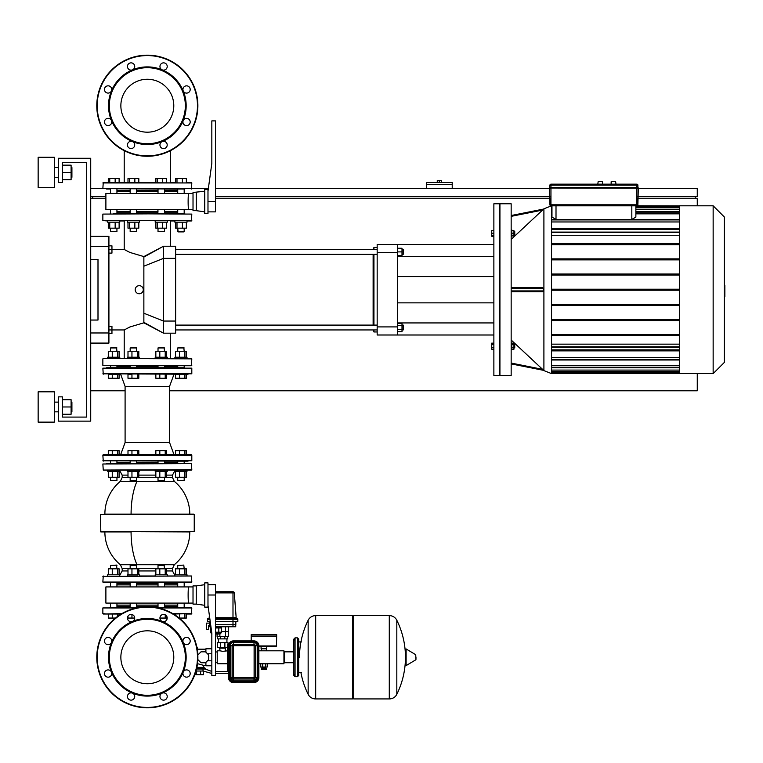 <?xml version="1.0" encoding="UTF-8"?>
<svg xmlns="http://www.w3.org/2000/svg" width="763" height="763" viewBox="0 0 763 763"><rect width="100%" height="100%" fill="white"/><g stroke="black" fill="none" stroke-linecap="round" stroke-linejoin="round"><path stroke-width="1.14" d="M636.876 205.8L636.876 204.789L550.953 204.789L550.953 187.603L549.532 187.603L549.942 204.789A1.011 1.011 0 0 0 550.953 205.8L636.876 205.8A1.011 1.011 0 0 0 637.887 204.789L636.876 204.789L636.876 188.013L549.532 188.013L638.097 188.213L638.097 187.402L549.532 187.603L549.942 185.18L636.876 185.18L636.876 187.603L638.097 187.402M637.887 204.789L638.297 188.013L636.876 187.603L550.953 187.603L550.953 184.169A1.011 1.011 0 0 0 549.942 185.18M637.887 187.402L637.887 185.18A1.011 1.011 0 0 0 636.876 184.169L550.953 184.169M724.364 285.524L724.85 285.524L724.85 293.898L724.364 293.898M724.85 292.887L724.364 292.887M724.85 293.898L724.85 296.807L724.364 296.807M724.85 296.807L724.364 296.979M511.162 289.711L511.162 203.778L499.937 203.778L499.937 375.634L511.162 375.634L511.162 289.711M551.554 373.612L543.905 370.599L543.905 208.814L542.56 210.092L543.905 208.814L551.554 205.8L551.554 373.612L543.905 370.599L542.56 369.321L543.657 370.36L542.56 369.321L543.657 370.36L511.162 363.894M511.162 216.349L542.56 210.092L543.657 209.062L511.162 239.401M511.162 287.689L542.56 287.689L543.657 288.49L543.657 290.922L542.56 291.733L511.162 291.733M511.162 340.012L542.56 369.321L511.162 363.064M511.162 229.997L511.811 229.997L511.811 236.473L511.162 236.473M513.947 231.618L514.758 231.618L514.758 234.851L513.947 234.851M514.758 234.851L514.758 231.618M511.162 349.416L511.811 349.416L511.811 342.949L511.162 342.949M514.758 347.794L514.758 344.561L514.758 347.794L513.947 347.794M713.147 205.8L713.147 373.612L724.364 362.396L724.364 217.026L713.147 205.8L679.48 205.8L679.48 373.612L713.147 373.612M493.871 375.634L493.871 203.778L499.536 203.778L499.536 375.634L493.871 375.634M493.871 230.607L491.734 230.607L491.734 236.272L493.871 236.272M493.871 233.24L491.734 233.24M493.871 235.862L491.734 235.862M493.871 230.197L491.734 230.607M493.871 344.666L491.734 344.666L491.734 349.216L493.871 349.216M493.871 347.699L491.734 347.699M493.871 343.14L491.734 343.14L491.734 344.666M631.821 205.8L631.821 219.391L635.865 217.131L635.865 205.8L679.48 205.905M551.964 205.8L551.964 217.131L556.008 219.391L556.008 205.8M631.821 219.391L556.008 219.391M635.865 213.85L679.48 213.85M635.865 209.339L679.48 209.339M679.48 357.456L551.554 357.456M679.48 344.151L551.554 344.151M679.48 365.563L551.554 365.563M679.48 370.084L551.554 370.084M551.554 235.262L679.48 235.262M551.554 221.966L679.48 221.966M679.48 335.701L551.554 335.701M679.48 350.866L551.554 350.866M551.554 349.855L679.48 349.855M551.554 289.206L679.48 289.206M551.554 275.052L679.48 275.052M679.48 274.041L551.554 274.041M551.554 259.887L679.48 259.887M679.48 258.876L551.554 258.876M551.554 244.723L679.48 244.723M679.48 243.712L551.554 243.712M679.48 228.547L551.554 228.547M551.554 229.558L679.48 229.558M551.554 334.69L679.48 334.69M679.48 320.546L551.554 320.546M551.554 319.535L679.48 319.535M679.48 305.381L551.554 305.381M551.554 304.37L679.48 304.37M551.554 290.217L679.48 290.217M511.811 344.666L513.947 344.666L513.947 343.14L511.811 343.14M511.811 349.216L513.947 349.216L513.947 344.666M511.811 347.699L513.947 347.699M511.811 235.862L513.947 235.862L513.947 230.607L511.811 230.607M511.811 233.24L513.947 233.24M543.657 209.052L511.162 215.528M397.637 244.418L377.17 244.418L377.17 252.505L397.637 252.505L397.637 244.418L493.871 244.418M397.637 334.995L397.637 326.907L377.17 326.907L377.17 334.995L493.871 334.995M397.637 326.907L397.637 252.505M397.637 322.93L493.871 322.93M397.637 256.492L493.871 256.492M377.17 326.907L377.17 252.505M175.633 329.94L377.17 329.94M175.633 325.095L377.17 325.095M402.006 325.095L403.217 325.095L403.217 329.94L402.006 329.94M403.217 329.94L403.217 325.095M397.637 325.419L402.006 325.419L402.006 323.312L397.637 323.312M397.637 331.724L402.006 331.724L402.006 325.419M397.637 329.616L402.006 329.616M403.217 249.472L403.217 254.327L403.617 249.882L402.006 249.472M397.637 255.538L402.006 255.538L402.006 248.261L397.637 248.261M397.637 251.895L402.006 251.895M373.126 329.94L373.937 331.962L377.17 331.962M373.937 249.472L373.937 247.45L377.17 247.45M373.937 331.962L373.937 329.94M373.937 325.095L373.937 254.327M373.937 247.45L373.126 249.472M373.126 254.327L373.126 325.095M108.918 326.306L111.951 326.306L111.951 329.94L124.216 329.94L129.891 326.974L143.864 322.825L143.864 256.587L163.501 246.239L163.501 333.173L143.864 322.825M139.238 285.667A4.044 4.044 0 0 1 143.282 289.711A4.044 4.044 0 0 1 139.238 293.755A4.044 4.044 0 0 1 135.194 289.711A4.044 4.044 0 0 1 139.238 285.667M143.864 257.074L163.492 246.239M143.864 256.587L129.891 252.439L124.216 249.472L124.216 220.965L119.772 220.965L119.772 222.176L107.64 222.176L107.64 220.965L102.852 220.564L191.809 220.564L102.852 220.564L102.852 214.088L184.589 213.688M163.501 246.239L175.633 246.239L175.633 333.173L163.501 333.173L143.864 322.348M90.721 246.439L108.918 246.439L108.918 236.33L90.721 236.33M108.918 246.439L108.918 332.973L90.721 332.973M90.721 343.083L108.918 343.083L108.918 332.973M90.721 259.382L97.998 259.382L97.998 320.04L90.721 320.04M90.721 188.614L102.852 188.614L103.253 182.548L191.809 182.958L102.852 182.958L108.298 182.548L108.298 178.504L119.123 178.504L119.123 182.548L124.216 182.548L119.123 182.548L124.216 182.548L124.216 150.673M176.987 182.548L176.987 178.504L175.538 178.504L175.538 182.548L170.435 182.548L175.538 182.548L170.435 182.548L170.435 150.673M108.918 333.584L111.951 333.584L111.951 329.94L108.918 329.94M108.918 245.839L111.951 245.839L111.951 249.472L108.918 249.472M124.216 249.472L111.951 249.472L111.951 253.116L108.918 253.116M191.809 358.858L103.253 358.448L191.809 358.858L191.408 365.725L110.063 365.725M177.722 366.536L164.493 366.536M158.017 366.536L136.634 366.536M130.168 366.536L116.939 366.536M137.693 575.998L127.335 575.998L127.335 574.787L139.467 574.787L139.467 575.998L155.194 575.998L155.194 574.787L167.326 574.787L167.326 575.998L174.889 575.998L174.889 574.787L187.021 574.787L187.021 575.998L191.408 575.998L102.852 576.408L191.408 575.998L191.809 582.064L102.852 582.064L103.253 575.998M183.788 565.087L177.722 565.488L183.788 565.087L184.188 568.807M172.781 613.605L191.809 613.605L173.459 614.015L175.538 614.015L175.538 615.34M158.342 607.949L191.809 607.949L191.408 614.015L186.363 614.015L186.363 618.059L179.21 618.059M184.913 614.015L184.913 618.059M179.505 614.015L179.505 618.059M179.505 574.787L179.505 568.807L186.363 568.807L186.363 574.787M184.913 574.787L184.913 568.807M175.538 574.787L175.538 568.807L179.505 568.807M136.634 565.488L130.168 565.488L136.234 565.087L136.634 568.807M127.993 616.132L127.993 618.059L134.717 618.059M131.951 614.52L131.951 618.059M131.951 574.787L131.951 568.807L138.818 568.807L138.818 574.787M137.369 574.787L137.369 568.807M127.993 574.787L127.993 568.807L131.951 568.807M155.194 358.448L155.194 357.237L167.326 357.237L167.326 358.448M164.493 347.938L158.017 347.938L164.083 347.537L164.493 351.257M155.843 374.223L155.843 378.267L166.668 378.267L166.668 374.223L165.218 374.223L165.218 378.267M159.81 374.223L159.81 378.267M159.81 357.237L159.81 351.257L166.668 351.257L166.668 357.237M165.218 357.237L165.218 351.257M155.843 357.237L155.843 351.257L159.81 351.257M170.435 333.173L170.435 358.448L174.889 358.448L174.889 357.237L187.021 357.237L187.021 358.448L191.408 358.448M184.188 347.938L177.722 347.938L183.788 347.537L184.188 351.257M184.913 374.223L175.538 374.223L175.538 378.267L186.363 378.267L186.363 374.223L184.913 374.223L184.913 378.267M179.505 374.223L179.505 378.267M179.505 357.237L179.505 351.257L186.363 351.257L186.363 357.237M184.913 357.237L184.913 351.257M175.538 357.237L175.538 351.257L179.505 351.257M127.335 358.448L127.335 357.237L139.467 357.237L139.467 358.448M136.634 347.938L130.168 347.938L136.234 347.537L136.634 351.257M131.951 357.237L131.951 351.257L138.818 351.257L138.818 357.237M137.369 357.237L137.369 351.257M127.993 357.237L127.993 351.257L131.951 351.257M131.951 378.267L131.951 374.223L127.993 374.223L127.993 378.267L138.818 378.267L138.818 374.223L137.369 374.223L137.369 378.267M103.253 358.448L107.64 358.448L107.64 357.237L119.772 357.237L119.772 358.448L124.216 358.448L124.216 329.94M116.939 347.938L110.473 347.938L116.539 347.537L116.939 351.257M117.664 374.223L108.298 374.223L108.298 378.267L119.123 378.267L119.123 374.223L117.664 374.223L117.664 378.267M112.256 374.223L112.256 378.267M112.256 357.237L112.256 351.257L119.123 351.257L119.123 357.237M117.664 357.237L117.664 351.257M108.298 357.237L108.298 351.257L112.256 351.257M166.668 454.691L166.668 450.647L155.843 450.647L155.843 454.691L138.818 454.691L138.818 450.647L127.993 450.647L127.993 454.691L119.123 454.691L120.64 454.691L125.094 442.559L169.567 442.559L174.021 454.691L175.538 454.691L175.538 450.647L186.363 450.647L186.363 454.691L184.913 454.691L184.913 450.647M158.017 462.378L136.634 462.378L158.017 462.378M130.168 462.378L116.939 462.378L130.168 462.378M188.051 454.691L103.253 454.691L108.298 454.691L108.298 450.647L119.123 450.647L119.123 454.691M103.253 461.157L102.852 455.091L191.809 455.091L191.809 460.757L102.852 460.757L188.051 461.157M164.894 461.157L184.589 461.157M174.021 374.223L169.567 386.355L125.094 386.355L125.094 442.559M103.253 374.223L102.852 368.157L191.809 368.157L191.809 373.813L102.852 373.813L188.051 374.223M184.589 367.747L106.61 367.747M117.349 367.747L110.349 367.747M132.009 367.747L129.767 367.747M184.312 367.747L177.312 367.747M157.617 367.747L137.044 367.747M120.64 374.223L119.123 374.223L120.64 374.223L125.094 386.355M177.722 462.378L164.493 462.378L177.722 462.378M164.493 565.488L158.017 565.488L164.083 565.087L164.493 568.807M159.81 574.787L159.81 568.807L166.668 568.807L166.668 574.787M165.218 574.787L165.218 568.807M155.843 574.787L155.843 568.807L159.81 568.807M166.668 616.132L166.668 618.059L159.934 618.059M165.218 614.806L165.218 618.059M107.64 575.998L107.64 574.787L119.772 574.787L119.772 575.998M116.939 565.488L110.473 565.488L116.539 565.087L116.939 568.807M119.123 615.34L119.123 614.015L121.203 614.015L103.253 614.015L108.298 614.015L108.298 618.059L115.451 618.059M117.664 614.015L117.664 616.351M112.256 614.015L112.256 618.059M112.256 574.787L112.256 568.807L119.123 568.807L119.123 574.787M117.664 574.787L117.664 568.807M108.298 574.787L108.298 568.807L112.256 568.807M117.998 470.056L174.889 470.056L174.889 471.267L187.021 471.267L187.021 470.056L191.408 470.056L103.253 470.056L102.852 463.99L191.408 463.589L106.61 463.589M177.722 480.566L184.188 480.566L177.722 480.566L177.722 477.256M179.505 471.267L179.505 477.256L186.363 477.256L186.363 471.267M184.913 471.267L184.913 477.256M175.538 471.267L175.538 477.256L179.505 477.256M185.237 470.056L187.021 470.056M179.505 454.691L179.505 450.647M127.335 470.056L127.335 471.267L139.467 471.267L139.467 470.056L155.194 470.056L155.194 471.267L167.326 471.267L167.326 470.056L174.889 470.056M158.017 480.566L164.493 480.566L158.017 480.566L158.017 477.256M159.81 471.267L159.81 477.256L166.668 477.256L166.668 471.267M165.218 471.267L165.218 477.256M155.843 471.267L155.843 477.256L159.81 477.256M165.218 454.691L165.218 450.647M159.81 454.691L159.81 450.647M130.168 480.566L136.634 480.566L130.168 480.566L130.168 477.256M131.951 471.267L131.951 477.256L138.818 477.256L138.818 471.267M137.369 471.267L137.369 477.256M127.993 471.267L127.993 477.256L131.951 477.256M137.369 454.691L137.369 450.647M127.993 454.691L131.951 454.691L131.951 450.647M107.64 470.056L107.64 471.267L119.772 471.267L119.772 470.056M110.473 480.566L116.939 480.566L110.473 480.566L110.473 477.256M112.256 471.267L112.256 477.256L119.123 477.256L119.123 471.267M117.664 471.267L117.664 477.256M108.298 471.267L108.298 477.256L112.256 477.256M117.664 454.691L117.664 450.647M106.61 454.691L112.256 454.691L112.256 450.647M177.722 606.327L164.493 606.327M158.017 606.327L136.634 606.327M130.168 606.327L116.939 606.327M188.051 607.539L184.799 607.539M109.862 607.539L138.322 607.539M186.363 614.015L188.051 614.015L186.363 614.015M156.339 607.539L191.408 607.539M164.493 583.685L177.722 583.685M193.831 514.128L104.874 514.128A42.461 42.461 0 0 1 120.354 481.348L174.307 481.348A42.461 42.461 0 0 1 189.787 514.128L193.831 514.128M127.993 570.943L122.194 570.943L122.194 568.616L120.354 564.715L137.006 564.715A42.461 16.252 -90 0 1 131.083 531.925L100.83 531.925L100.42 514.539L194.241 514.539L194.241 531.525L100.42 531.525L189.787 531.925A42.461 42.461 0 0 1 174.307 564.715L172.457 568.616L164.493 568.616M103.253 582.474L191.408 582.474M162.653 582.474L164.894 582.474M117.349 582.474L129.767 582.474M162.653 463.589L157.617 463.589M116.939 583.685L130.168 583.685M136.634 583.685L158.017 583.685M116.939 605.116L130.168 605.116M136.634 605.116L158.017 605.116M116.939 584.897L130.168 584.897M136.634 584.897L158.017 584.897M193.02 603.094L188.776 603.094C187.917 603.59 187.917 586.423 188.776 586.919L193.02 586.919M196.263 585.908L193.02 585.908L193.02 604.105L196.263 604.105L196.263 585.908L204.751 584.696M207.984 582.875L204.751 582.875L204.751 607.138L207.984 607.138L207.984 582.875M207.984 595.006L215.462 595.006L215.462 675.675L211.828 675.675L211.828 633.223L207.984 605.317M215.462 595.006L215.462 584.696L207.984 584.696M188.776 603.094L105.885 603.094L105.885 586.919L188.776 586.919M164.493 584.897L177.722 584.897M164.493 605.116L177.722 605.116M139.467 220.965L139.467 222.176L127.335 222.176L127.335 220.965M130.168 228.166L130.168 231.475L136.634 231.475L136.634 228.166M136.634 231.475L130.168 231.475M138.818 222.176L138.818 228.166L127.993 228.166L127.993 222.176M134.851 222.176L134.851 228.166M129.443 222.176L129.443 228.166M127.993 182.548L127.993 178.504L138.818 178.504L138.818 182.548M129.443 182.548L129.443 178.504M134.851 182.548L134.851 178.504M167.326 220.965L167.326 222.176L155.194 222.176L155.194 220.965M158.017 228.166L158.017 231.475L164.493 231.475L164.493 228.166M164.493 231.475L158.017 231.475M166.668 222.176L166.668 228.166L155.843 228.166L155.843 222.176M162.71 222.176L162.71 228.166M157.292 222.176L157.292 228.166M155.843 182.548L155.843 178.504L166.668 178.504L166.668 182.548M157.292 182.548L157.292 178.504M162.71 182.548L162.71 178.504M113.706 213.688L191.809 214.088L191.408 220.965L187.021 220.965L187.021 222.176L174.889 222.176L174.889 220.965L170.435 220.965L170.435 246.239M183.788 231.885L178.122 231.885L177.722 228.166L177.722 231.475L184.188 231.475L184.188 228.166M186.363 222.176L186.363 228.166L175.538 228.166L175.538 222.176M182.405 222.176L182.405 228.166M176.987 222.176L176.987 228.166M176.987 178.504L186.363 178.504L186.363 182.548L188.051 182.548M182.405 182.548L182.405 178.504M116.939 231.475L110.473 231.475L110.473 228.166L110.473 231.475L116.939 231.475L116.939 228.166M119.123 222.176L119.123 228.166L108.298 228.166L108.298 222.176M115.156 222.176L115.156 228.166M109.748 222.176L109.748 228.166M109.748 182.548L109.748 178.504M115.156 182.548L115.156 178.504M164.493 190.235L177.722 190.235M184.799 189.024L102.852 188.614L208.347 188.614M191.408 182.548L186.363 182.548L191.809 182.958L191.408 189.024L191.809 182.958M108.298 182.548L106.61 182.548L108.298 182.548M106.61 189.024L109.862 189.024M116.939 190.235L130.168 190.235M136.634 190.235L158.017 190.235M158.017 191.446L136.634 191.446M130.168 191.446L116.939 191.446M158.017 211.666L136.634 211.666M130.168 211.666L116.939 211.666M193.02 193.468L105.885 193.468L105.885 209.644L188.776 209.644C187.917 210.14 187.917 192.972 188.776 193.468M193.02 209.644L188.776 209.644M196.263 192.457L196.263 210.655L193.02 210.655L193.02 192.457L204.751 191.246M207.984 191.246L207.984 213.688L204.751 213.688L204.751 189.424L207.984 189.424L207.984 191.246L211.828 163.339L211.828 120.888L215.462 120.888L215.462 211.866L207.984 211.866M177.722 211.666L164.493 211.666M177.722 191.446L164.493 191.446M129.767 213.688L117.349 213.688M158.017 212.877L136.634 212.877M130.168 212.877L116.939 212.877M157.617 213.688L158.017 209.644M164.493 209.644L164.894 213.688M178.38 213.688L177.312 213.688M177.722 212.877L164.493 212.877M71.913 177.293L71.913 167.593L71.913 177.293L71.102 177.293M54.326 172.438L54.326 187.603L38.15 187.603L38.15 157.273L54.326 157.273L54.326 172.438M54.326 406.975L54.326 422.139L38.15 422.139L38.15 391.81L54.326 391.81L54.326 406.975M71.913 411.829L71.913 402.12L71.913 411.829L71.102 411.829M90.721 158.284L90.721 421.128L58.37 421.128L58.37 396.865L62.413 396.865L62.413 417.084L86.677 417.084L86.677 162.328L62.413 162.328L62.413 182.548L58.37 182.548L58.37 158.284L90.721 158.284M62.413 414.252L71.102 414.252L71.102 399.698L62.413 399.698M62.413 406.975L71.102 406.975M62.413 179.715L71.102 179.715L71.102 165.161L62.413 165.161M62.413 172.438L71.102 172.438M97.998 259.382L97.998 320.04M600.223 181.336L598.202 181.336L600.223 181.336M613.566 181.336L611.545 181.336L613.566 181.336M637.887 196.701L697.268 196.701L697.268 188.614L637.887 188.614M695.246 198.723L695.246 196.701M169.567 390.799L697.268 390.799L697.268 373.612M697.268 205.8L697.268 198.723L637.887 198.723M215.462 188.614L549.942 188.614M549.942 196.701L215.462 196.701M105.885 196.701L90.721 196.701M92.743 198.723L92.743 196.701M125.094 390.799L90.721 390.799M90.721 198.723L105.885 198.723M215.462 198.723L549.942 198.723M439.288 182.548L452.221 182.548L452.221 184.57L426.345 184.57L426.345 182.548L439.288 182.548L439.288 180.526L441.31 180.526L441.31 182.548M437.266 182.548L437.266 180.526L439.288 180.526M426.345 188.614L426.345 184.57M452.221 188.614L452.221 184.57M258.867 677.697L258.056 677.697A4.044 4.044 0 0 1 254.012 681.74L233.392 681.74A4.044 4.044 0 0 1 229.348 677.697L229.348 645.756A4.044 4.044 0 0 1 233.392 641.712L233.392 640.901A4.855 4.855 0 0 0 228.538 645.756L228.538 677.697A4.855 4.855 0 0 0 233.392 682.551L254.012 682.551A4.855 4.855 0 0 0 258.867 677.697L258.867 645.756A4.855 4.855 0 0 0 254.012 640.901L233.392 640.901L251.189 640.901L251.189 636.256L276.664 636.256L276.464 646.156L258.867 646.156M229.348 677.697L228.538 677.697L228.538 673.452L215.462 673.452M215.462 671.43L228.538 671.43L228.538 670.419L227.574 670.419L227.574 644.134L228.814 644.134M216.005 634.024L220.049 634.024L216.005 634.024M210.407 626.747L210.407 627.558L211.046 627.558M221.613 626.747L221.613 627.558L218.809 627.558L218.809 626.747M215.462 627.558L218.809 627.558M218.809 632.212L221.613 632.212L221.613 627.959L218.809 627.959L218.809 632.212L215.462 632.212M211.103 627.959L210.407 627.959L210.407 632.212L211.685 632.212M218.809 627.959L215.462 627.959M215.462 621.492L237.846 621.492L237.846 619.27A0.811 0.811 0 0 0 237.035 618.459L215.462 618.459M209.796 618.459L208.318 618.459A0.811 0.811 0 0 0 207.517 619.27L209.901 619.27M207.517 619.27A0.811 0.811 0 0 1 208.318 618.459A0.811 0.811 0 0 0 207.517 619.27L207.517 621.492L210.216 621.492M209.691 617.715L209.186 617.715A0.811 0.811 0 0 1 208.385 618.459A0.811 0.811 0 0 0 209.186 617.715L209.367 615.35M236.978 618.459A0.811 0.811 0 0 1 236.168 617.715L234.289 592.889A1.211 1.211 0 0 0 233.077 591.773L215.462 591.773M234.289 592.889A1.211 1.211 0 0 0 233.077 591.773A1.211 1.211 0 0 1 234.289 592.889L232.992 592.889L232.992 591.773M221.613 631.602L228.28 631.602L221.613 631.602M225.476 626.747L225.476 636.456L217.073 636.456L217.073 634.024M228.28 626.747L228.28 636.456L225.476 636.456M209.615 625.536L208.566 625.536L208.566 629.58L206.544 629.58L206.544 623.113L209.539 623.113M209.615 624.725L209.615 626.747L210.931 626.747M215.462 626.747L235.738 626.747L235.738 624.725M209.539 621.492L209.539 624.725L210.655 624.725M215.462 624.725L235.824 624.725L235.824 621.492M266.754 646.156L266.754 648.788L261.089 648.788L261.089 646.156M263.922 669.571L266.554 669.571L266.554 668.359L261.299 668.359L261.299 669.571L263.922 669.571M261.9 667.024L261.9 667.835L265.944 667.835L265.944 667.024M266.554 648.788L266.554 650.81L261.299 650.81L261.299 648.788M258.867 663.753L267.155 663.791M260.688 663.753L262.73 663.791L262.73 667.024L267.212 667.024L267.212 663.791L265.4 663.791L265.4 667.024M217.217 650.81L217.217 663.753L217.217 650.81L220.049 650.81L219.649 647.777M217.217 663.753L227.574 663.753M267.155 663.753L283.941 663.753L283.941 650.81L283.941 663.753M266.554 650.81L283.941 650.81M220.049 650.81L222.682 651.364L227.574 650.81M258.867 650.81L261.299 650.81M215.462 651.945L217.016 651.945M215.462 662.618L217.016 662.618M225.304 650.81L225.304 648.178L220.049 648.178M225.81 647.577L219.544 647.577M260.688 663.791L260.631 667.024L262.73 667.024M260.746 663.791L260.746 667.024M262.73 663.791L265.4 663.791M276.664 634.635L276.664 636.046L251.189 636.046L251.189 634.635L276.664 634.635M211.828 673.452L203.015 671.03L203.015 669.008L205.075 669.008L211.828 671.43M195.967 671.03L203.015 671.03M196.606 668.522L205.695 668.522L205.695 669.008L196.501 669.008L203.015 669.008M194.794 674.664L203.473 674.664L203.473 671.03M200.631 671.03L200.631 674.664M196.606 671.03L196.606 674.664M197.56 662.933L197.207 666.147L197.56 663.686L203.673 665.365L203.673 667.387L205.695 668.522M197.092 666.166L197.207 665.498M196.854 667.387L203.673 667.387M197.56 651.631L197.56 649.189L205.896 649.189M203.673 665.365L205.896 665.365M197.207 649.055L196.854 647.167M205.896 652.184L205.896 648.788L211.828 648.788M207.469 653.767L211.828 653.767M207.469 660.796L211.828 660.796M211.828 665.775L205.896 665.775L205.896 662.37M197.827 655.007L201.003 651.821L205.533 651.821L208.728 655.016L208.728 659.537L205.533 662.742L201.003 662.742L197.827 659.556M219.878 636.456L219.878 634.024M227.736 636.456L227.736 638.879L217.627 638.879L217.627 636.456M224.77 638.879L224.77 636.456M220.583 638.879L220.583 636.456M227.574 647.577L217.321 647.577L217.321 642.723L228.032 642.723L228.032 644.134M224.894 647.577L224.894 642.723M220.459 647.577L220.459 642.723M301.528 672.642L298.695 672.642L298.695 641.912L301.528 641.912M352.477 616.847L353.698 615.627L353.698 698.927L389.283 698.927L389.283 615.627L389.388 698.927A8.288 8.288 0 0 0 396.817 694.311L396.817 620.252L396.817 694.311A83.701 83.701 0 0 0 405.353 661.397M389.388 698.927L389.388 615.627A8.288 8.288 0 0 1 396.817 620.252A83.701 83.701 0 0 1 405.353 653.166M405.353 657.277L405.353 649.38L406.116 648.941L406.116 665.613L405.353 665.183L405.353 657.277M415.969 657.277L415.969 659.423L415.969 657.277M299.506 657.277A83.701 83.701 0 0 1 308.147 620.252A8.288 8.288 0 0 1 315.577 615.627L352.477 615.627L352.477 698.927L315.682 698.927L315.682 615.627L315.577 698.927A8.288 8.288 0 0 1 308.147 694.311L308.147 620.252L308.147 694.311A83.701 83.701 0 0 1 300.927 672.642M293.85 662.723L284.542 662.723L284.542 651.84L293.85 651.84M297.484 637.868L295.062 637.868L295.062 676.686L297.484 676.686L297.484 637.868L298.695 639.079L298.695 675.474L297.484 676.686M191.408 365.725L184.589 365.725M147.326 630.81A26.467 26.467 0 0 1 173.792 657.277A26.467 26.467 0 0 1 147.326 683.743A26.467 26.467 0 0 1 120.859 657.277A26.467 26.467 0 0 1 147.326 630.81M147.326 707.826A50.549 50.549 0 0 1 96.787 657.277A50.549 50.549 0 0 1 147.326 606.738A50.549 50.549 0 0 1 197.875 657.277A50.549 50.549 0 0 1 147.326 707.826A50.549 50.549 0 0 1 96.787 657.277A50.549 50.549 0 0 1 147.326 606.738M132.476 621.416A38.818 38.818 0 0 1 162.185 621.416A3.643 3.643 0 0 1 161.003 615.483A3.643 3.643 0 0 1 166.153 615.483A3.643 3.643 0 0 1 162.185 621.416A38.818 38.818 0 0 1 183.196 642.427A3.643 3.643 0 0 1 186.553 637.391A3.643 3.643 0 0 1 190.197 641.034A3.643 3.643 0 0 1 183.196 642.427A38.818 38.818 0 0 1 183.196 672.136A3.643 3.643 0 0 1 189.129 670.954A3.643 3.643 0 0 1 189.129 676.104A3.643 3.643 0 0 1 183.196 672.136A38.818 38.818 0 0 1 162.185 693.147A3.643 3.643 0 0 1 167.221 696.505A3.643 3.643 0 0 1 163.578 700.148A3.643 3.643 0 0 1 162.185 693.147A38.818 38.818 0 0 1 111.465 642.427A38.818 38.818 0 0 1 132.476 621.416A3.643 3.643 0 0 1 127.44 618.049A3.643 3.643 0 0 1 131.083 614.415A3.643 3.643 0 0 1 132.476 621.416M147.326 695.293A38.007 38.007 0 0 1 109.319 657.277A38.007 38.007 0 0 1 147.326 619.27A38.007 38.007 0 0 1 185.342 657.277A38.007 38.007 0 0 1 147.326 695.293M133.659 699.08A3.643 3.643 0 0 1 128.508 699.08A3.643 3.643 0 0 1 132.476 693.147A3.643 3.643 0 0 1 133.659 699.08M108.108 677.172A3.643 3.643 0 0 1 104.464 673.529A3.643 3.643 0 0 1 111.465 672.136A3.643 3.643 0 0 1 108.108 677.172M105.532 643.61A3.643 3.643 0 0 1 105.532 638.459A3.643 3.643 0 0 1 111.465 642.427A3.643 3.643 0 0 1 105.532 643.61M147.326 79.257A26.467 26.467 0 0 0 120.859 105.723A26.467 26.467 0 0 0 147.326 132.19A26.467 26.467 0 0 0 173.792 105.723A26.467 26.467 0 0 0 147.326 79.257M197.875 105.723A50.549 50.549 0 0 0 147.326 55.174A50.549 50.549 0 0 0 96.787 105.723A50.549 50.549 0 0 0 147.326 156.262A50.549 50.549 0 0 0 197.875 105.723M147.326 144.541A38.818 38.818 0 0 0 162.185 69.853L162.185 69.853A38.818 38.818 0 0 0 132.476 69.853A3.643 3.643 0 0 0 133.659 63.92A3.643 3.643 0 0 0 128.508 63.92A3.643 3.643 0 0 0 132.476 69.853L132.476 69.853A38.818 38.818 0 0 0 111.465 90.864A3.643 3.643 0 0 0 108.108 85.828A3.643 3.643 0 0 0 104.464 89.471A3.643 3.643 0 0 0 111.465 90.864L111.465 90.864A38.818 38.818 0 0 0 111.465 120.573A3.643 3.643 0 0 0 105.532 119.39A3.643 3.643 0 0 0 105.532 124.541A3.643 3.643 0 0 0 111.465 120.573L111.465 120.573A38.818 38.818 0 0 0 132.476 141.584A3.643 3.643 0 0 0 127.44 144.951A3.643 3.643 0 0 0 131.083 148.585A3.643 3.643 0 0 0 132.476 141.584L132.476 141.584A38.818 38.818 0 0 0 147.326 144.541M147.326 143.73A38.007 38.007 0 0 0 185.342 105.723A38.007 38.007 0 0 0 147.326 67.707A38.007 38.007 0 0 0 109.319 105.723A38.007 38.007 0 0 0 147.326 143.73M162.185 141.584A3.643 3.643 0 0 0 161.003 147.517A3.643 3.643 0 0 0 166.153 147.517A3.643 3.643 0 0 0 162.185 141.584L162.185 141.584M183.196 120.573A3.643 3.643 0 0 0 186.553 125.609A3.643 3.643 0 0 0 190.197 121.966A3.643 3.643 0 0 0 183.196 120.573L183.196 120.573M183.196 90.864A3.643 3.643 0 0 0 189.129 92.046A3.643 3.643 0 0 0 189.129 86.896A3.643 3.643 0 0 0 183.196 90.864L183.196 90.864M162.185 69.853A3.643 3.643 0 0 0 167.221 66.495A3.643 3.643 0 0 0 163.578 62.852A3.643 3.643 0 0 0 162.185 69.853L162.185 69.853M191.408 454.691L186.363 454.691M136.319 607.949L102.852 607.949L102.852 613.605L106.61 614.015M173.459 614.015L175.538 614.015L173.459 614.015M103.253 470.056L191.809 469.655L191.408 463.589L184.589 463.589M62.413 417.084L86.677 417.084L86.677 162.328L62.413 162.328M550.953 205.8L550.953 204.789L549.942 204.789M636.876 184.169L636.876 185.18L637.887 185.18M724.85 289.721L724.364 289.721M724.85 286.526L724.364 286.526M679.48 212.124L635.865 212.124M679.48 207.803L635.865 207.803M635.865 206.411L679.48 206.411M551.554 373.012L679.48 373.012M679.48 371.619L551.554 371.619M679.48 367.289L551.554 367.289M679.48 359.487L551.554 359.487M679.48 232.61L551.554 232.61M679.48 219.925L551.554 219.925M679.48 346.803L551.554 346.803M543.657 290.922L511.162 290.922M511.162 288.49L543.657 288.49M143.864 313.24L163.501 321.051L175.633 321.051M143.864 266.182L163.501 258.371L175.633 258.371M191.809 365.324L102.852 365.324L102.852 358.858M103.253 614.015L121.88 613.605M137.006 564.715L174.307 564.715M122.194 568.616L130.168 568.616M136.634 568.616L158.017 568.616M166.668 570.943L172.457 570.943L172.457 568.616M120.354 481.348L122.194 477.438L122.194 475.111L127.993 475.111M166.668 475.111L172.457 475.111L174.889 470.79M164.493 477.438L172.457 477.438L172.457 475.111M122.194 477.438L130.168 477.438M136.634 477.438L158.017 477.438M131.083 514.128A42.461 16.252 -90 0 1 137.006 481.348M138.818 475.111L155.843 475.111M138.818 570.943L155.843 570.943M207.984 201.556L215.462 201.556M602.646 184.169L602.245 181.336L598.202 181.336L597.801 184.169M611.545 181.336L611.144 184.169L611.144 181.737L615.588 181.336L615.999 184.169M254.012 681.74L254.012 682.551M258.867 645.756L258.056 645.756L258.056 677.697M233.392 681.74L233.392 682.551M254.012 640.901L254.012 641.712A4.044 4.044 0 0 1 258.056 645.756M233.392 641.712L254.012 641.712M229.348 645.756L228.538 645.756M229.405 645.756L229.405 677.697L230.579 680.52L233.392 681.683L254.012 681.683L257.999 677.697L257.999 645.756A3.987 3.987 0 0 0 254.012 641.769L233.392 641.769A3.987 3.987 0 0 0 229.405 645.756L230.216 645.756A3.176 3.176 0 0 1 233.392 642.58L233.392 641.769M229.405 677.697L230.216 677.697L230.216 645.756L232.095 645.756L232.095 677.697L233.392 679.003L254.012 679.003L254.012 677.792L233.392 677.792L233.392 680.882L230.216 677.697L233.306 677.697L233.306 645.756L232.095 645.756A1.297 1.297 0 0 1 233.392 644.458L233.392 642.58L254.012 642.58L254.012 641.769M233.392 681.683L233.392 680.882L254.012 680.882L254.012 681.683M257.999 677.697L257.198 677.697L254.012 680.882L254.012 679.003L255.319 677.697L254.012 677.792M233.306 645.756L233.392 644.458L254.012 644.458L254.012 645.67L255.319 645.756L255.319 677.697L257.198 677.697L257.198 645.756L255.319 645.756A1.297 1.297 0 0 0 254.012 644.458L254.012 642.58A3.176 3.176 0 0 1 257.198 645.756L257.999 645.756M254.108 645.756L254.108 677.697M233.392 645.67L254.012 645.67M220.86 632.212L220.86 633.223L215.462 633.223M211.828 633.223L211.151 633.223L211.961 634.024M236.168 617.715L232.992 617.715L232.992 619.27L237.846 619.27M215.462 619.27L232.992 619.27L232.992 626.747M215.462 592.889L232.992 592.889L232.992 617.715L215.462 617.715M258.867 645.956L276.664 645.956M415.969 659.423L415.721 654.702L406.116 648.941M315.577 615.627L315.577 698.927M197.474 657.277A50.139 50.139 0 0 1 147.326 707.425A50.139 50.139 0 0 1 97.187 657.277A50.139 50.139 0 0 1 147.326 607.138A50.139 50.139 0 0 1 197.474 657.277M147.326 155.862A50.139 50.139 0 0 0 197.474 105.723A50.139 50.139 0 0 0 147.326 55.575A50.139 50.139 0 0 0 97.187 105.723A50.139 50.139 0 0 0 147.326 155.862M635.865 211.618L679.48 211.618M635.865 207.298L679.48 207.298M679.48 232.105L551.554 232.105M551.554 219.42L679.48 219.42M551.554 367.795L679.48 367.795M551.554 347.308L679.48 347.308M551.554 372.125L679.48 372.125M551.554 359.993L679.48 359.993M551.554 373.517L679.48 373.517M513.947 344.561L514.758 344.561M493.871 302.854L397.637 302.854M493.871 276.568L397.637 276.568M377.17 254.327L175.633 254.327M402.006 254.327L403.217 254.327M377.17 249.472L175.633 249.472M184.188 582.474L184.188 586.919M184.188 603.094L184.188 607.539M177.722 607.539L177.722 603.094M177.722 586.919L177.722 582.474M177.722 568.807L177.722 565.488L177.722 568.807M110.473 607.539L110.473 603.094L110.473 607.539M110.473 586.919L110.473 582.474L110.473 586.919M136.634 582.474L136.634 586.919M136.634 603.094L136.634 607.539M130.168 607.539L130.168 603.094M130.168 586.919L130.168 582.474M130.168 568.807L130.168 565.488M164.493 365.725L164.493 367.747M158.017 351.257L158.017 347.938M158.017 367.747L158.017 365.725M184.188 365.725L184.188 367.747M177.722 351.257L177.722 347.938M177.722 367.747L177.722 365.725M136.634 365.725L136.634 367.747M130.168 351.257L130.168 347.938M130.168 367.747L130.168 365.725M116.939 365.725L116.939 367.747M110.473 367.747L110.473 365.725M110.473 351.257L110.473 347.938M169.567 386.355L169.567 442.559M164.493 582.474L164.493 586.919M164.493 603.094L164.493 607.539M158.017 568.807L158.017 565.488M158.017 607.539L158.017 603.094M158.017 586.919L158.017 582.474M116.939 582.474L116.939 586.919M116.939 603.094L116.939 607.539M110.473 568.807L110.473 565.488M177.722 461.157L177.722 463.589M184.188 477.256L184.188 480.566M184.188 461.157L184.188 463.589M158.017 461.157L158.017 463.589M164.493 477.256L164.493 480.566M164.493 461.157L164.493 463.589M130.168 461.157L130.168 463.589M136.634 477.256L136.634 480.566M136.634 461.157L136.634 463.589M110.473 461.157L110.473 463.589M116.939 477.256L116.939 480.566M116.939 461.157L116.939 463.589M122.194 570.943L119.772 575.264M122.194 475.111L119.772 470.79M172.457 477.438L174.307 481.348M172.457 570.943L174.889 575.264M104.874 531.925A42.461 42.461 0 0 0 120.354 564.715M196.263 604.105L204.751 605.317M136.634 213.688L136.634 209.644M136.634 193.468L136.634 189.024M130.168 189.024L130.168 193.468M130.168 209.644L130.168 213.688M164.493 193.468L164.493 189.024M158.017 189.024L158.017 193.468M184.188 213.688L184.188 209.644M184.188 193.468L184.188 189.024M177.722 189.024L177.722 193.468M177.722 209.644L177.722 213.688M116.939 213.688L116.939 209.644M116.939 193.468L116.939 189.024M110.473 189.024L110.473 193.468M110.473 209.644L110.473 213.688M107.64 220.965L107.64 222.176M196.263 210.655L204.751 211.866M54.326 177.293L58.37 177.293M54.326 411.829L58.37 411.829M71.102 402.12L71.913 402.12M54.326 402.12L58.37 402.12M54.326 167.593L58.37 167.593M71.102 167.593L71.913 167.593M543.905 208.814L551.554 205.8M211.151 632.212L211.151 633.223M220.86 633.223L220.049 634.024M265.133 667.835L265.133 668.359M262.71 667.835L262.71 668.359M197.56 649.189L197.207 647.167M226.926 642.723L226.926 638.879M218.428 642.723L218.428 638.879M389.388 615.627L353.698 615.627M415.721 659.852L406.116 665.613M352.477 697.716L353.698 698.927M295.062 640.3L293.85 639.079L293.85 675.474L295.062 676.686M295.062 637.868L293.85 639.079M295.062 674.263L293.85 675.474"/></g></svg>
